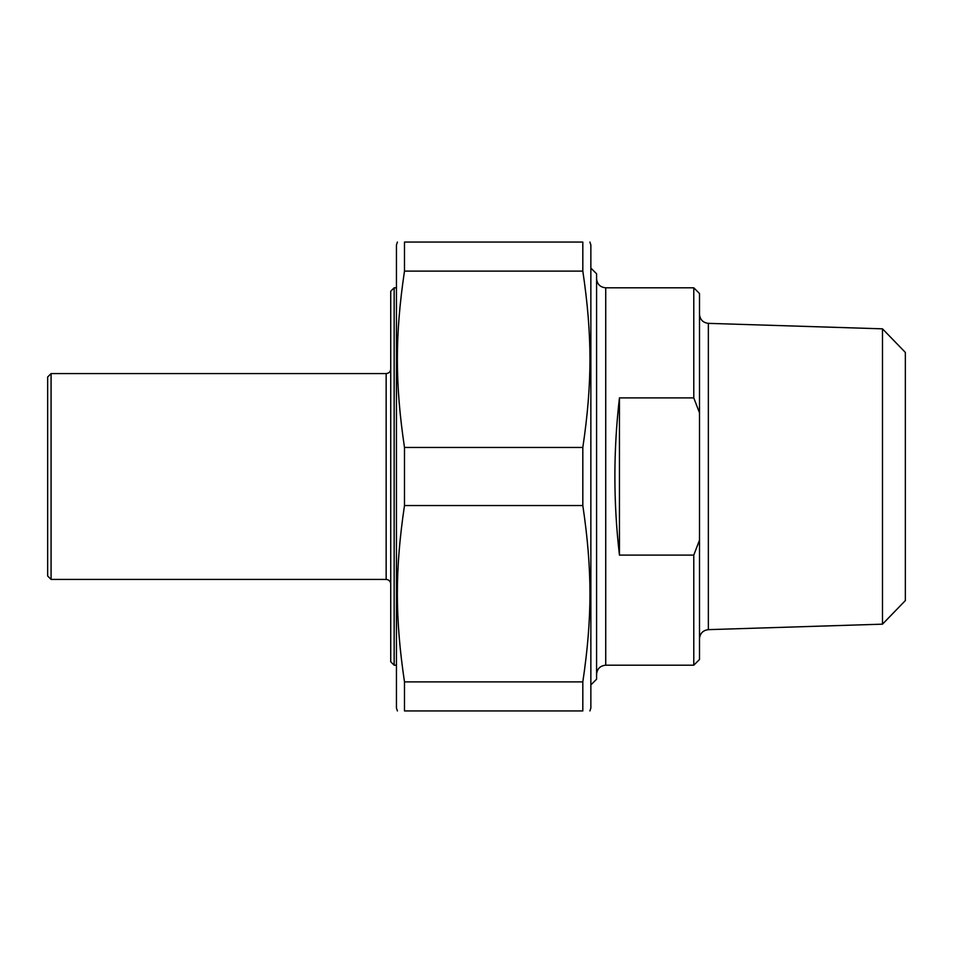 <?xml version="1.0" encoding="UTF-8"?>
<svg xmlns="http://www.w3.org/2000/svg" width="953" height="953" viewBox="0 0 953 953"><rect width="100%" height="100%" fill="white"/><g stroke="black" fill="none" stroke-linecap="round" stroke-linejoin="round"><path stroke-width="1.43" d="M589.907 242.062L590.86 244.921L590.86 708.079L589.907 710.938M582.819 681.895L582.819 710.938L404.489 710.938L404.489 681.895L582.819 681.895C592.325 617.961 592.325 569.477 582.819 505.543L404.489 505.543L404.489 447.457L582.819 447.457L582.819 505.543M582.819 242.062L582.819 271.105L404.489 271.105L404.489 242.062L582.819 242.062C592.325 242.062 592.325 242.062 582.819 242.062C592.325 242.062 592.325 242.062 582.819 242.062M404.489 242.062C394.983 242.062 394.983 242.062 404.489 242.062C394.983 242.062 394.983 242.062 404.489 242.062M397.401 710.938L396.448 708.079L396.448 244.921L397.401 242.062M404.489 710.938C394.983 710.938 394.983 710.938 404.489 710.938C394.983 710.938 394.983 710.938 404.489 710.938M404.489 505.543C394.983 569.477 394.983 617.961 404.489 681.895M404.489 271.105C394.983 335.039 394.983 383.523 404.489 447.457M582.819 447.457C592.325 383.523 592.325 335.039 582.819 271.105M582.819 710.938C592.325 710.938 592.325 710.938 582.819 710.938C592.325 710.938 592.325 710.938 582.819 710.938M619.45 555.111C613.363 502.707 613.363 450.292 619.45 397.889L619.45 555.111L693.784 555.111L693.784 665.194L605.727 665.194L605.727 287.806C600.176 287.258 597.126 284.208 596.578 278.657M619.45 397.889L693.784 397.889L699.502 412.828L699.502 540.172L693.784 555.111M699.502 412.828L699.502 293.524L693.784 287.806L693.784 397.889M693.784 665.194L699.502 659.476L699.502 540.172M882.49 624.167L905.35 600.581L905.35 352.419L882.49 328.833L882.49 624.167L708.365 629.647L708.365 323.353C702.957 322.686 700.002 319.636 699.502 314.216M590.86 268.079L596.578 273.797L596.578 679.203L590.86 684.921M396.448 287.806L394.161 287.806L394.161 665.194L390.73 661.763L390.73 291.237L394.161 287.806M51.081 579.424L386.156 579.424L386.156 373.576L51.081 373.576L51.081 579.424L47.65 575.993L47.65 377.007L51.081 373.576M693.784 287.806L605.727 287.806M882.49 328.833L708.365 323.353M708.365 629.647C702.957 630.314 700.002 633.364 699.502 638.784M605.727 665.194C600.176 665.742 597.126 668.792 596.578 674.343M394.161 665.194L396.448 665.194M386.156 373.576C388.931 373.302 390.456 371.777 390.73 369.002M386.156 579.424C388.931 579.698 390.456 581.223 390.73 583.998"/></g></svg>
